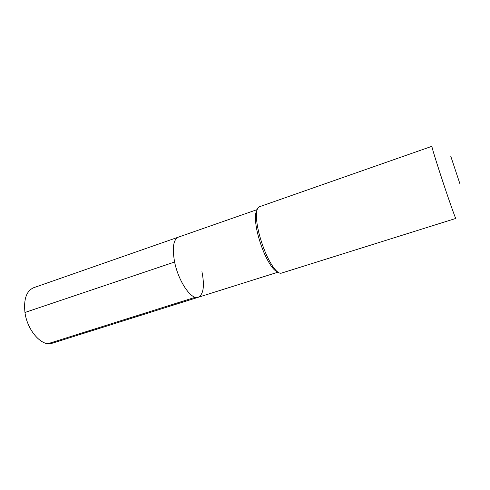 <?xml version="1.0" encoding="UTF-8"?>
<svg xmlns="http://www.w3.org/2000/svg" width="490" height="490" viewBox="0 0 490 490"><rect width="100%" height="100%" fill="white"/><g stroke="black" fill="none" stroke-linecap="round" stroke-linejoin="round"><path stroke-width="0.73" d="M257.17 209.61L178.305 237.166C173.313 239.665 172.082 247.946 174.612 262.009C178.434 281.517 191.412 300.296 198.26 297.271C191.412 300.296 178.434 281.517 174.612 262.009C172.082 247.946 173.313 239.665 178.305 237.166L33.657 287.716C26.454 290.931 23.557 299.182 24.953 312.461L174.612 262.009M256.987 210.228C255.909 211.698 255.388 214.375 255.425 218.264C255.504 222.644 256.276 227.881 257.752 233.981C261.231 247.37 265.77 258.144 271.374 266.297L273.353 267.283C267.424 258.634 262.609 247.193 258.91 232.964C257.336 226.484 256.509 220.929 256.423 216.286C256.386 210.712 257.379 207.54 259.394 206.768L431.904 146.308C431.825 147.208 434.41 155.765 439.646 171.978C447.002 194.665 455.718 219.575 455.847 218.418L281.432 273.132C279.355 273.726 276.66 271.779 273.353 267.283M277.426 271.803C275.686 271.27 273.665 269.433 271.374 266.297M459.975 183.958L450.727 156.138L459.975 183.958M201.929 271.68C204.734 285.909 203.509 294.441 198.26 297.271L52.099 343.27C42.226 347.165 27.299 330.811 24.953 312.461M48.032 343.68L195.296 297.265M277.946 272.189L198.26 297.271M255.425 218.264L256.423 216.286"/></g></svg>
